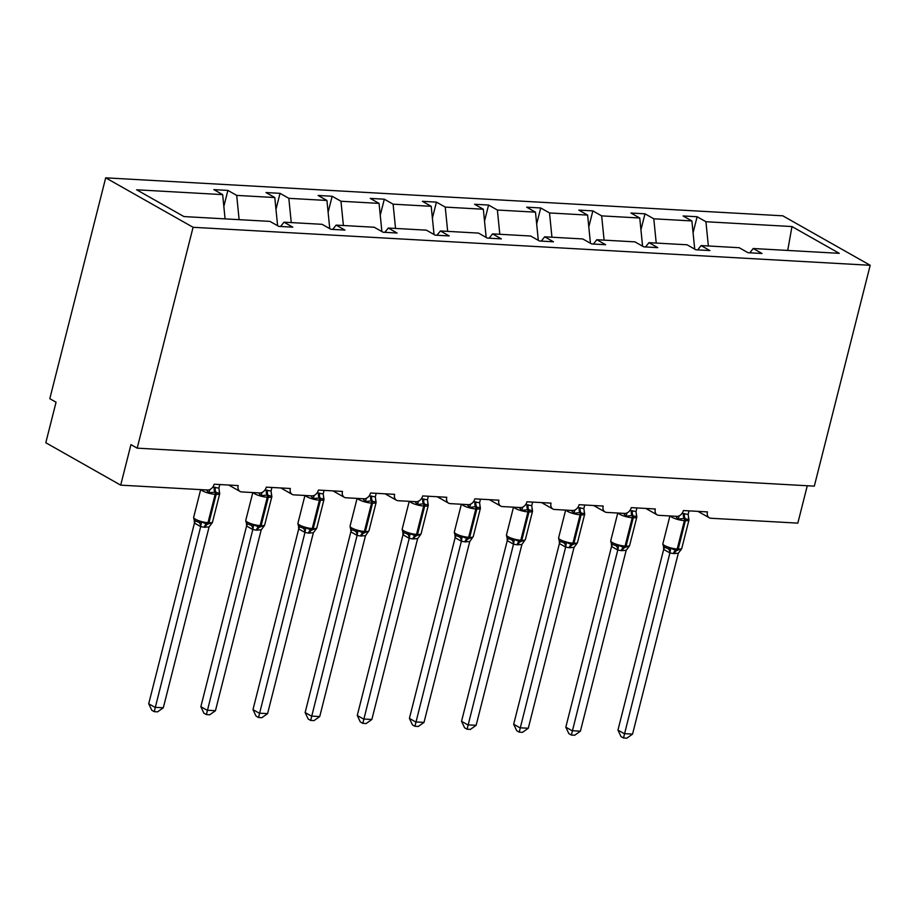 <?xml version="1.0" encoding="UTF-8"?>
<svg xmlns="http://www.w3.org/2000/svg" width="916" height="916" viewBox="0 0 916 916"><rect width="100%" height="100%" fill="white"/><g stroke="black" fill="none" stroke-linecap="round" stroke-linejoin="round"><path stroke-width="1.37" d="M105.695 177.83L49.807 398.689L56.059 402.216L45.8 442.737L120.694 485.148L130.954 444.615L137.194 448.153L814.313 486.144L870.2 265.285L782.814 215.821L105.695 177.83L193.081 227.294L870.2 265.285M807.282 485.743L797.825 523.128L710.919 518.261A6.446 4.798 -60.5 0 1 709.282 517.78A6.446 4.798 -60.5 0 1 707.45 511.895L683.382 510.544A6.446 4.798 119.5 0 1 676.832 516.349L658.787 515.33A6.446 4.798 -60.5 0 1 657.15 514.861A6.446 4.798 -60.5 0 1 655.306 508.975L631.25 507.624A6.446 4.798 119.5 0 1 624.701 513.418L606.644 512.41A6.446 4.798 -60.5 0 1 605.007 511.941A6.446 4.798 -60.5 0 1 603.175 506.044L579.107 504.693A6.446 4.798 119.5 0 1 572.557 510.498L554.512 509.479A6.446 4.798 -60.5 0 1 552.875 509.01A6.446 4.798 -60.5 0 1 551.031 503.124L526.975 501.773A6.446 4.798 119.5 0 1 520.425 507.567L502.369 506.559A6.446 4.798 -60.5 0 1 500.731 506.09A6.446 4.798 -60.5 0 1 498.899 500.193L474.832 498.842A6.446 4.798 119.5 0 1 468.282 504.647L450.237 503.628A6.446 4.798 -60.5 0 1 448.6 503.159A6.446 4.798 -60.5 0 1 446.756 497.274L422.7 495.922A6.446 4.798 119.5 0 1 416.15 501.716L398.094 500.709A6.446 4.798 -60.5 0 1 396.456 500.239A6.446 4.798 -60.5 0 1 394.624 494.342L370.556 493.003A6.446 4.798 119.5 0 1 364.007 498.796L345.962 497.777A6.446 4.798 -60.5 0 1 344.324 497.308A6.446 4.798 -60.5 0 1 342.481 491.423L318.425 490.071A6.446 4.798 119.5 0 1 311.875 495.865L293.818 494.858A6.446 4.798 -60.5 0 1 292.181 494.388A6.446 4.798 -60.5 0 1 290.349 488.491L266.281 487.152A6.446 4.798 119.5 0 1 259.732 492.945L241.687 491.926A6.446 4.798 -60.5 0 1 240.049 491.457A6.446 4.798 -60.5 0 1 238.206 485.572L214.149 484.22A6.446 4.798 119.5 0 1 207.6 490.014L120.694 485.148M223.836 206.432L227.889 190.414L236.694 195.394L239.122 219.668M227.889 190.414L213.852 189.623L222.657 194.616L136.633 189.784L183.933 216.565L269.968 221.397L278.762 226.378L292.799 227.168L284.006 222.187L322.1 224.317L330.905 229.298L344.943 230.088L336.138 225.107L374.243 227.248L383.037 232.229L397.075 233.019L388.281 228.027L426.375 230.168L435.18 235.149L449.218 235.939L440.413 230.958L478.518 233.099L487.312 238.08L501.35 238.87L492.556 233.878L530.65 236.019L539.455 241L553.493 241.79L544.688 236.809L582.794 238.95L591.587 243.931L605.625 244.709L596.831 239.729L634.925 241.87L643.73 246.851L657.768 247.641L648.963 242.66L687.069 244.79L695.862 249.782L709.9 250.56L701.106 245.58L739.201 247.721L748.006 252.701L762.043 253.492L753.238 248.511L839.274 253.331L791.962 226.55L705.927 221.729L708.366 245.992M280.582 226.481L284.006 222.187M275.979 209.352L280.033 193.345L288.826 198.325L291.265 222.588M332.714 229.401L336.138 225.107M328.111 212.283L332.165 196.264L340.97 201.245L343.397 225.519M384.857 232.332L388.281 228.027M380.255 215.203L384.308 199.196L393.101 204.176L395.54 228.439M436.989 235.252L440.413 230.958M432.386 218.134L436.44 202.115L445.245 207.096L447.672 231.37M489.133 238.183L492.556 233.878M484.53 221.054L488.583 205.047L497.377 210.027L499.815 234.29M541.264 241.103L544.688 236.809M536.662 223.985L540.715 207.966L549.52 212.947L551.947 237.21M593.408 244.034L596.831 239.729M588.805 226.905L592.858 210.886L601.652 215.878L604.091 240.141M645.54 246.954L648.963 242.66M640.937 229.824L644.99 213.817L653.795 218.798L656.222 243.061M697.683 249.873L701.106 245.58M705.927 221.729L697.133 216.737L683.096 215.958L691.889 220.939L694.717 249.129M693.08 232.756L697.133 216.737M749.815 252.805L753.238 248.511M222.657 194.616L225.084 218.878M236.694 195.394L274.789 197.535L265.995 192.555L280.033 193.345M274.789 197.535L277.617 225.725M288.826 198.325L326.932 200.467L318.127 195.474L332.165 196.264M326.932 200.467L329.76 228.656M340.97 201.245L379.064 203.386L370.27 198.406L384.308 199.196M379.064 203.386L381.892 231.576M393.101 204.176L431.207 206.306L422.402 201.325L436.44 202.115M431.207 206.306L434.035 234.507M445.245 207.096L483.339 209.237L474.545 204.257L488.583 205.047M483.339 209.237L486.167 237.427M497.377 210.027L535.482 212.157L526.677 207.176L540.715 207.966M535.482 212.157L538.31 240.347M549.52 212.947L587.614 215.088L578.82 210.108L592.858 210.886M587.614 215.088L590.442 243.278M601.652 215.878L639.757 218.008L630.952 213.027L644.99 213.817M639.757 218.008L642.585 246.198M653.795 218.798L691.889 220.939M787.726 250.446L791.962 226.55M193.081 227.294L137.194 448.153M688.408 517.597L688.912 519.738L684.149 518.422L678.138 519.143L676.191 516.91A4.729 3.023 141.1 0 0 677.313 516.349M632.555 734.105L626.842 738.17L623.498 737.987L621.002 736.567L617.957 730.098L624.197 733.636L632.555 734.105L678.321 553.23L673.489 553.562A4.729 2.966 -86.8 0 1 676.054 550.436A2.153 1.351 93.2 0 0 677.21 549.005A9.24 2.13 14.2 0 1 664.661 545.57A9.24 2.13 14.2 0 1 662.886 543.703C663.024 545.902 663.814 547.173 665.268 547.528L668.153 548.684L670.752 548.295L676.054 550.436L680.37 549.36M617.957 730.098L663.722 549.222L663.47 546.302M623.498 737.987L669.917 552.943L663.676 549.405M673.489 553.562L669.917 552.943M689.038 510.865L688.145 514.403L688.912 519.738M681.951 513.544L688.145 514.403M678.138 519.143L679.203 515.845M670.752 548.295L669.962 552.76M678.321 553.23L681.401 549.153M636.265 514.678L636.78 516.819L632.017 515.49L625.994 516.212L624.048 513.99A4.729 3.023 141.1 0 0 625.17 513.418M580.412 731.174L574.698 735.239L571.366 735.056L568.87 733.647L565.813 727.178L572.065 730.705L580.412 731.174L626.189 550.298L621.357 550.642A4.729 2.966 -86.8 0 1 623.91 547.505A2.153 1.351 93.2 0 0 625.078 546.085A9.24 2.13 14.2 0 1 612.518 542.638A9.24 2.13 14.2 0 1 610.754 540.772C610.88 542.982 611.682 544.253 613.136 544.608L616.01 545.753L618.621 545.375L623.91 547.505L628.227 546.44M565.813 727.178L611.545 546.486L611.327 543.371M571.366 735.056L617.785 550.012L611.545 546.486M621.357 550.642L617.785 550.012M636.906 507.945L636.013 511.471L636.78 516.819M629.807 510.624L636.013 511.471M625.994 516.212L627.071 512.914M618.621 545.375L617.831 549.84M626.189 550.298L629.258 546.222M584.133 511.746L584.637 513.899L579.874 512.571L573.863 513.292L571.916 511.059A4.729 3.023 141.1 0 0 573.038 510.498M528.28 728.254L522.567 732.319L519.223 732.136L516.727 730.716L513.681 724.247L519.922 727.785L528.28 728.254L574.046 547.379L569.214 547.711A4.729 2.966 -86.8 0 1 571.779 544.585A2.153 1.351 93.2 0 0 572.935 543.154A9.24 2.13 14.2 0 1 560.386 539.719A9.24 2.13 14.2 0 1 558.611 537.852C558.749 540.051 559.539 541.322 560.993 541.677L563.878 542.833L566.477 542.444L571.779 544.585L576.095 543.509M513.681 724.247L559.447 543.371L559.195 540.451M519.223 732.136L565.641 547.092L559.401 543.554M569.214 547.711L565.641 547.092M584.763 505.014L583.87 508.552L584.637 513.899M577.675 507.693L583.87 508.552M573.863 513.292L574.927 509.994M566.477 542.444L565.687 546.909M574.046 547.379L577.126 543.303M531.99 508.827L532.505 510.968L528.738 509.697L521.719 510.361L519.773 508.14A4.729 3.023 141.1 0 0 520.895 507.567M476.137 725.323L470.423 729.399L467.091 729.205L464.595 727.796L461.538 721.327L467.79 724.854L476.137 725.323L521.914 544.459L517.082 544.791A4.729 2.966 -86.8 0 1 519.635 541.654A2.153 1.351 93.2 0 0 520.803 540.234A9.24 2.13 14.2 0 1 508.243 536.787A9.24 2.13 14.2 0 1 506.479 534.933C506.605 537.131 507.407 538.402 508.861 538.757L511.735 539.902L514.345 539.524L519.635 541.654L523.952 540.589M461.538 721.327L507.269 540.635L507.052 537.52M467.091 729.205L513.51 544.173L507.269 540.635M517.082 544.791L513.51 544.173M532.631 502.094L531.738 505.621L532.505 510.968M525.532 504.773L531.738 505.621M521.719 510.361L522.796 507.063M514.345 539.524L513.544 543.99M521.914 544.459L525.383 539.513L532.562 511.151A9.24 2.13 -165.8 0 1 528.979 511.918L527.982 511.861A9.24 2.13 -165.8 0 1 515.422 508.426A9.24 2.13 -165.8 0 1 513.842 507.201M479.858 505.895L480.362 508.048L475.599 506.72L469.587 507.441L467.641 505.208A4.729 3.023 141.1 0 0 468.763 504.647M424.005 722.403L418.291 726.468L414.948 726.285L412.452 724.865L409.406 718.396L415.646 721.934L424.005 722.403L469.771 541.528L464.939 541.86A4.729 2.966 -86.8 0 1 467.504 538.734A2.153 1.351 93.2 0 0 468.66 537.303A9.24 2.13 14.2 0 1 456.111 533.868A9.24 2.13 14.2 0 1 454.336 532.001C454.473 534.2 455.263 535.482 456.718 535.826L459.603 536.982L462.202 536.593L467.504 538.734L471.82 537.669M409.406 718.396L455.172 537.532L454.92 534.601M414.948 726.285L461.366 541.241L455.126 537.703M464.939 541.86L461.366 541.241M480.488 499.163L479.595 502.701L480.362 508.048M473.4 501.842L479.595 502.701M469.587 507.441L470.652 504.144M462.202 536.593L461.412 541.058M469.771 541.528L473.251 536.593L480.431 508.22A9.24 2.13 -165.8 0 1 476.847 508.998L475.839 508.941A9.24 2.13 -165.8 0 1 463.29 505.495A9.24 2.13 -165.8 0 1 461.71 504.281M427.715 502.976L428.23 505.117L423.455 503.8L417.444 504.51L415.498 502.289A4.729 3.023 141.1 0 0 416.62 501.716M371.862 719.472L366.148 723.548L362.816 723.354L360.32 721.945L357.263 715.476L363.515 719.014L371.862 719.472L417.639 538.608L412.807 538.94A4.729 2.966 -86.8 0 1 415.36 535.803A2.153 1.351 93.2 0 0 416.528 534.383A9.24 2.13 14.2 0 1 403.967 530.937A9.24 2.13 14.2 0 1 402.204 529.082C402.33 531.28 403.132 532.551 404.586 532.906L407.46 534.051L410.07 533.673L415.36 535.803L419.677 534.738M357.263 715.476L402.994 534.784L402.777 531.669M362.816 723.354L409.234 538.322L402.994 534.784M412.807 538.94L409.234 538.322M428.356 496.243L427.463 499.77L428.23 505.117M421.257 498.922L427.463 499.77M417.444 504.51L418.52 501.212M410.07 533.673L409.269 538.139M417.639 538.608L420.707 534.52M375.583 500.044L376.087 502.197L371.324 500.869L365.312 501.59L363.366 499.357A4.729 3.023 141.1 0 0 364.488 498.796M319.73 716.552L314.016 720.617L310.673 720.434L308.177 719.014L305.131 712.545L311.371 716.083L319.73 716.552L365.495 535.677L360.664 536.02A4.729 2.966 -86.8 0 1 363.228 532.883A2.153 1.351 93.2 0 0 364.385 531.452A9.24 2.13 14.2 0 1 351.836 528.017A9.24 2.13 14.2 0 1 350.061 526.15C350.198 528.349 350.988 529.631 352.442 529.975L355.328 531.131L357.927 530.753L363.228 532.883L367.545 531.818M305.131 712.545L350.897 531.681L350.645 528.75M310.673 720.434L357.091 535.391L350.851 531.864M360.664 536.02L357.091 535.391M376.213 493.312L375.32 496.85L376.087 502.197M369.125 495.991L375.32 496.85M365.312 501.59L366.377 498.293M357.927 530.753L357.137 535.207M365.495 535.677L368.976 530.742L376.155 502.369A9.24 2.13 -165.8 0 1 372.572 503.147L371.564 503.09A9.24 2.13 -165.8 0 1 359.015 499.644A9.24 2.13 -165.8 0 1 357.435 498.43M323.44 497.125L323.955 499.266L319.18 497.949L313.169 498.659L311.222 496.438A4.729 3.023 141.1 0 0 312.345 495.865M267.587 713.633L261.873 717.697L258.541 717.503L256.045 716.094L252.988 709.625L259.239 713.163L267.587 713.633L313.364 532.757L308.532 533.089A4.729 2.966 -86.8 0 1 311.085 529.952A2.153 1.351 93.2 0 0 312.253 528.532A9.24 2.13 14.2 0 1 299.692 525.086A9.24 2.13 14.2 0 1 297.929 523.231C298.055 525.429 298.856 526.7 300.311 527.055L303.185 528.2L305.795 527.822L311.085 529.952L315.402 528.887M252.988 709.625L298.719 528.933L298.501 525.818M258.541 717.503L304.959 532.471L298.719 528.933M308.532 533.089L304.959 532.471M324.081 490.392L323.188 493.919L323.955 499.266M316.982 493.071L323.188 493.919M313.169 498.659L314.245 495.373M305.795 527.822L304.994 532.288M313.364 532.757L316.432 528.669M271.308 494.193L271.812 496.346L267.048 495.018L261.037 495.739L259.091 493.506A4.729 3.023 141.1 0 0 260.213 492.945M215.455 710.702L209.741 714.766L206.398 714.583L203.902 713.175L200.856 706.705L207.096 710.232L215.455 710.702L261.22 529.826L256.388 530.169A4.729 2.966 -86.8 0 1 258.953 527.032A2.153 1.351 93.2 0 0 260.11 525.612A9.24 2.13 14.2 0 1 247.56 522.166A9.24 2.13 14.2 0 1 245.786 520.299C245.923 522.498 246.713 523.78 248.167 524.124L251.053 525.28L253.652 524.902L258.953 527.032L263.27 525.967M200.856 706.705L246.622 525.83L246.37 522.899M206.398 714.583L252.816 529.54L246.576 526.013M256.388 530.169L252.816 529.54M271.938 487.461L271.044 490.999L271.812 496.346M264.85 490.14L271.044 490.999M261.037 495.739L262.102 492.442M253.652 524.902L252.862 529.356M261.22 529.826L264.3 525.75M219.164 491.274L219.68 493.415L214.905 492.098L208.894 492.819L206.947 490.587A4.729 3.023 141.1 0 0 208.069 490.014M163.311 707.782L157.598 711.847L154.254 711.652L151.77 710.243L148.713 703.774L154.953 707.312L163.311 707.782L209.088 526.906L204.257 527.238A4.729 2.966 -86.8 0 1 206.81 524.101A2.153 1.351 93.2 0 0 207.978 522.681A9.24 2.13 14.2 0 1 195.417 519.235A9.24 2.13 14.2 0 1 193.654 517.38C193.78 519.578 194.581 520.849 196.035 521.204L198.909 522.349L201.52 521.971L206.81 524.101L211.127 523.036M148.713 703.774L194.444 523.082L194.226 519.967M154.254 711.652L200.684 526.62L194.444 523.082M204.257 527.238L200.684 526.62M219.806 484.541L218.913 488.079L219.68 493.415M212.707 487.22L218.913 488.079M208.894 492.819L209.97 489.522M201.52 521.971L200.719 526.437M209.088 526.906L212.157 522.83M683.622 513.533A4.729 2.966 -86.8 0 0 684.149 518.422A2.153 1.351 93.2 0 1 684.389 520.643A9.24 2.13 -165.8 0 1 671.84 517.197A9.24 2.13 -165.8 0 1 670.26 515.971M674.497 553.619A4.729 2.966 -86.8 0 1 677.05 550.482A2.153 1.351 -86.8 0 0 678.218 549.062A9.24 2.13 14.2 0 0 681.802 548.295L688.981 519.922A9.24 2.13 -165.8 0 1 685.397 520.7L684.389 520.643L677.21 549.005L678.218 549.062L685.397 520.7A2.153 1.351 -86.8 0 0 685.157 518.479A4.729 2.966 -86.8 0 1 684.618 513.59M669.859 552.943A4.729 3.687 92.7 0 0 668.153 548.684M663.722 549.463A4.729 3.023 141.1 0 0 663.905 546.566M631.479 510.613A4.729 2.966 -86.8 0 0 632.017 515.49A2.153 1.351 93.2 0 1 632.258 517.712A9.24 2.13 -165.8 0 1 619.697 514.277A9.24 2.13 -165.8 0 1 618.117 513.052M622.353 550.699A4.729 2.966 -86.8 0 1 624.918 547.562A2.153 1.351 -86.8 0 0 626.075 546.142A9.24 2.13 14.2 0 0 629.658 545.364L636.838 517.002A9.24 2.13 -165.8 0 1 633.254 517.769L632.258 517.712L625.078 546.085L626.075 546.142L633.254 517.769A2.153 1.351 -86.8 0 0 633.013 515.548A4.729 2.966 -86.8 0 1 632.487 510.67M617.727 550.012A4.729 3.687 92.7 0 0 616.01 545.753M611.579 546.543A4.729 3.023 141.1 0 0 611.774 543.646M579.347 507.693A4.729 2.966 -86.8 0 0 579.874 512.571A2.153 1.351 93.2 0 1 580.114 514.792A9.24 2.13 -165.8 0 1 567.565 511.346A9.24 2.13 -165.8 0 1 565.985 510.12M570.221 547.768A4.729 2.966 -86.8 0 1 572.775 544.642A2.153 1.351 -86.8 0 0 573.943 543.211A9.24 2.13 14.2 0 0 577.527 542.444L584.706 514.071A9.24 2.13 -165.8 0 1 581.122 514.849L580.114 514.792L572.935 543.154L573.943 543.211L581.122 514.849A2.153 1.351 -86.8 0 0 580.881 512.628A4.729 2.966 -86.8 0 1 580.343 507.739M565.584 547.092A4.729 3.687 92.7 0 0 563.878 542.833M559.447 543.612A4.729 3.023 141.1 0 0 559.63 540.715M527.204 504.762A4.729 2.966 -86.8 0 0 527.742 509.651A2.153 1.351 93.2 0 1 527.982 511.861L520.803 540.234L521.799 540.291A9.24 2.13 14.2 0 0 525.383 539.513M518.078 544.848A4.729 2.966 -86.8 0 1 520.643 541.711A2.153 1.351 -86.8 0 0 521.799 540.291L528.979 511.918A2.153 1.351 -86.8 0 0 528.738 509.697A4.729 2.966 -86.8 0 1 528.211 504.819M513.452 544.161A4.729 3.687 92.7 0 0 511.735 539.902M507.304 540.692A4.729 3.023 141.1 0 0 507.498 537.795M475.072 501.842A4.729 2.966 -86.8 0 0 475.599 506.72A2.153 1.351 93.2 0 1 475.839 508.941L468.66 537.303L469.668 537.36A9.24 2.13 14.2 0 0 473.251 536.593M465.946 541.917A4.729 2.966 -86.8 0 1 468.5 538.791A2.153 1.351 -86.8 0 0 469.668 537.36L476.847 508.998A2.153 1.351 -86.8 0 0 476.606 506.777A4.729 2.966 -86.8 0 1 476.068 501.899M461.309 541.241A4.729 3.687 92.7 0 0 459.603 536.982M455.172 537.761A4.729 3.023 141.1 0 0 455.355 534.864M422.929 498.911A4.729 2.966 -86.8 0 0 423.455 503.8A2.153 1.351 93.2 0 1 423.707 506.01A9.24 2.13 -165.8 0 1 411.147 502.575A9.24 2.13 -165.8 0 1 409.567 501.35M413.803 538.997A4.729 2.966 -86.8 0 1 416.368 535.86A2.153 1.351 -86.8 0 0 417.524 534.44A9.24 2.13 14.2 0 0 421.108 533.662L428.287 505.3A9.24 2.13 -165.8 0 1 424.703 506.067L423.707 506.01L416.528 534.383L417.524 534.44L424.703 506.067A2.153 1.351 -86.8 0 0 424.463 503.857A4.729 2.966 -86.8 0 1 423.936 498.968M409.177 538.31A4.729 3.687 92.7 0 0 407.46 534.051M403.029 534.841A4.729 3.023 141.1 0 0 403.223 531.944M370.797 495.991A4.729 2.966 -86.8 0 0 371.324 500.869A2.153 1.351 93.2 0 1 371.564 503.09L364.385 531.452L365.392 531.509A9.24 2.13 14.2 0 0 368.976 530.742M361.671 536.066A4.729 2.966 -86.8 0 1 364.225 532.94A2.153 1.351 -86.8 0 0 365.392 531.509L372.572 503.147A2.153 1.351 -86.8 0 0 372.331 500.926A4.729 2.966 -86.8 0 1 371.793 496.048M357.034 535.391A4.729 3.687 92.7 0 0 355.328 531.131M350.897 531.91A4.729 3.023 141.1 0 0 351.08 529.024M318.654 493.06A4.729 2.966 -86.8 0 0 319.18 497.949A2.153 1.351 93.2 0 1 319.432 500.17A9.24 2.13 -165.8 0 1 306.871 496.724A9.24 2.13 -165.8 0 1 305.291 495.499M309.528 533.146A4.729 2.966 -86.8 0 1 312.093 530.009A2.153 1.351 -86.8 0 0 313.249 528.589A9.24 2.13 14.2 0 0 316.833 527.811L324.012 499.449A9.24 2.13 -165.8 0 1 320.428 500.216L319.432 500.17L312.253 528.532L313.249 528.589L320.428 500.216A2.153 1.351 -86.8 0 0 320.188 498.006A4.729 2.966 -86.8 0 1 319.661 493.117M304.902 532.471A4.729 3.687 92.7 0 0 303.185 528.2M298.753 528.99A4.729 3.023 141.1 0 0 298.948 526.093M266.522 490.14A4.729 2.966 -86.8 0 0 267.048 495.018A2.153 1.351 93.2 0 1 267.289 497.239A9.24 2.13 -165.8 0 1 254.74 493.793A9.24 2.13 -165.8 0 1 253.16 492.579M257.396 530.227A4.729 2.966 -86.8 0 1 259.949 527.089A2.153 1.351 -86.8 0 0 261.117 525.658A9.24 2.13 14.2 0 0 264.701 524.891L271.88 496.518A9.24 2.13 -165.8 0 1 268.296 497.296L267.289 497.239L260.11 525.612L261.117 525.658L268.296 497.296A2.153 1.351 -86.8 0 0 268.056 495.075A4.729 2.966 -86.8 0 1 267.518 490.197M252.759 529.54A4.729 3.687 92.7 0 0 251.053 525.28M246.622 526.059A4.729 3.023 141.1 0 0 246.805 523.173M214.378 487.209A4.729 2.966 -86.8 0 0 214.905 492.098A2.153 1.351 93.2 0 1 215.157 494.319A9.24 2.13 -165.8 0 1 202.596 490.873A9.24 2.13 -165.8 0 1 201.016 489.648M205.253 527.295A4.729 2.966 -86.8 0 1 207.817 524.158A2.153 1.351 -86.8 0 0 208.974 522.738A9.24 2.13 14.2 0 0 212.558 521.96L219.737 493.598A9.24 2.13 -165.8 0 1 216.153 494.377L215.157 494.319L207.978 522.681L208.974 522.738L216.153 494.377A2.153 1.351 -86.8 0 0 215.913 492.155A4.729 2.966 -86.8 0 1 215.386 487.266M200.627 526.62A4.729 3.687 92.7 0 0 198.909 522.349M194.478 523.139A4.729 3.023 141.1 0 0 194.673 520.242M709.282 517.78L697.946 511.368M657.15 514.861L645.803 508.437M605.007 511.941L593.671 505.517M552.875 509.01L541.528 502.586M500.731 506.09L489.396 499.667M448.6 503.159L437.253 496.735M396.456 500.239L385.121 493.816M344.324 497.308L332.977 490.884M292.181 494.388L280.846 487.965M240.049 491.457L228.702 485.033M662.886 543.703L669.917 515.96M681.378 549.176L681.802 548.295M688.5 517.654L688.981 519.922M610.754 540.772L617.773 513.029M629.235 546.257L629.658 545.364M636.357 514.723L636.838 517.002M558.611 537.852L565.641 510.109M577.103 543.337L577.527 542.444M584.225 511.804L584.706 514.071M506.479 534.933L513.498 507.178M532.082 508.872L532.562 511.151M454.336 532.001L461.366 504.258M479.95 505.953L480.431 508.22M402.204 529.082L409.223 501.327M420.684 534.555L421.108 533.662M427.806 503.021L428.287 505.3M350.061 526.15L357.091 498.407M375.675 500.102L376.155 502.369M297.929 523.231L304.948 495.476M316.409 528.704L316.833 527.811M323.531 497.182L324.012 499.449M245.786 520.299L252.816 492.556M264.277 525.784L264.701 524.891M271.399 494.251L271.88 496.518M193.654 517.38L200.673 489.636M212.134 522.853L212.558 521.96M219.256 491.331L219.737 493.598"/></g></svg>
